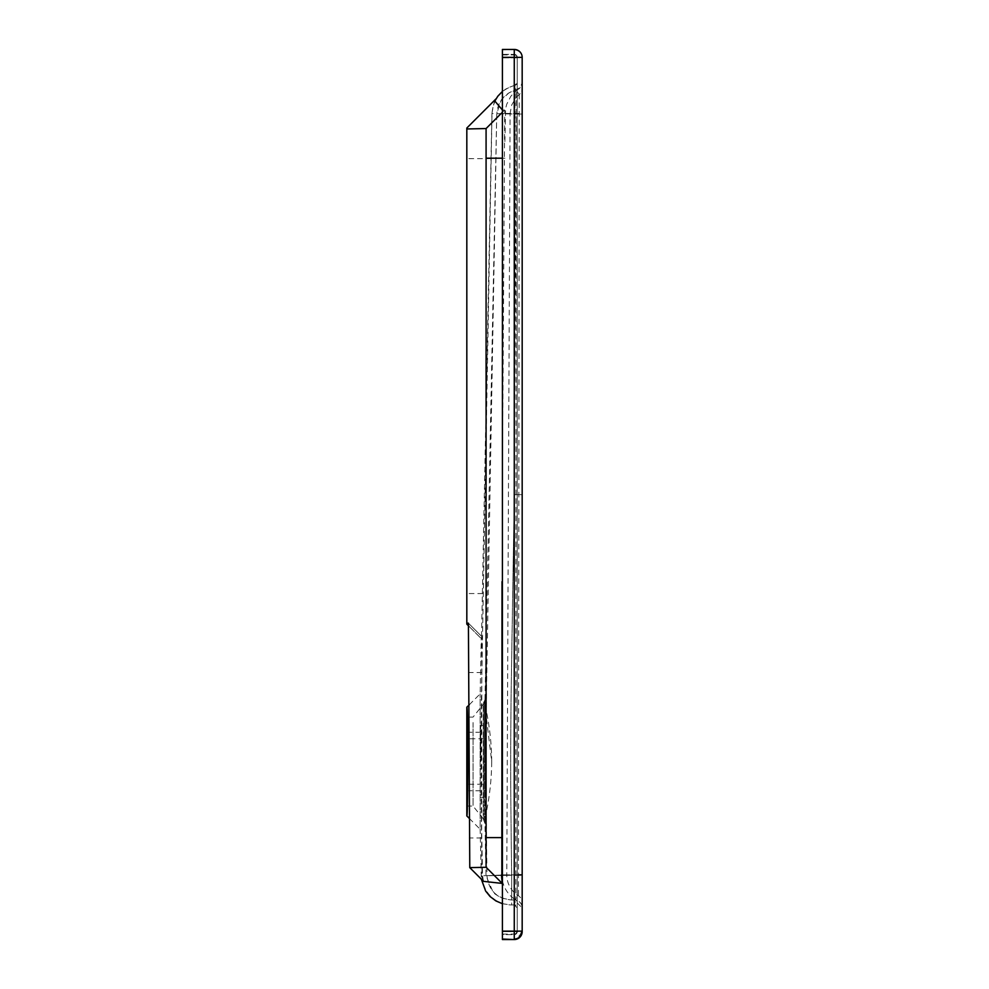 <?xml version="1.0" encoding="UTF-8"?>
<svg xmlns="http://www.w3.org/2000/svg" width="989" height="989" viewBox="0 0 989 989"><rect width="100%" height="100%" fill="white"/><g stroke="black" fill="none" stroke-linecap="round" stroke-linejoin="round"><path stroke-width="0.74" stroke-dasharray="4.95 3.71" d="M517.235 931.638A2.967 2.967 180 0 1 514.268 934.605L517.235 931.638L517.235 57.362L517.235 931.638L514.268 931.638L514.268 939.55M502.412 934.098L514.268 934.098A2.967 2.967 180 0 0 517.235 931.131L514.268 931.131L514.268 934.605L502.412 934.605L502.412 54.395L502.412 934.605L514.268 934.605L514.268 931.638L522.18 931.638L522.18 57.362L514.268 57.869L514.268 54.395L514.268 57.362L517.235 57.362A2.967 2.967 -0 0 0 514.268 54.395L517.235 57.362M522.18 907.754L522.18 82.408L522.18 907.754A7.912 7.912 -0 0 0 514.268 899.854L511.672 899.99L511.672 875.29L482.026 875.698C480.839 786.144 480.914 763.52 481.396 699.223L492.003 113.599C493.202 98.949 500.854 89.517 514.935 85.301L517.235 82.483M483.51 881.36L482.533 875.549L481.668 830.34L481.866 636.632L481.47 638.807L468.675 626L481.47 638.783L491.916 113.587L514.935 114.056L514.268 494.661L517.235 494.661L517.235 82.408L517.235 271.357L517.235 113.5L504.687 113.426L502.412 484.449M469.256 818.36L480.135 829.252L480.135 693.895L480.135 829.252L481.334 879.184M473.051 722.539L473.051 806.047L473.051 722.539M466.82 806.047L473.051 806.047L483.225 818.744L483.225 704.391L483.225 818.744L484.969 823.528A7.912 7.912 -0 0 0 483.225 818.744M482.026 875.698A29.658 29.645 -88.5 0 0 511.672 904.935L511.672 875.29L514.268 875.29L514.268 899.99L511.672 899.99L514.268 899.99L522.18 907.902A7.912 7.912 -0 0 0 514.268 899.99L518.446 895.799L519.25 94.524A7.912 7.912 -0 0 0 522.18 88.392A7.912 7.912 -0 0 1 519.25 94.524L516.06 90.11L516.06 114.081L496.935 113.698L510.101 113.475L506.788 874.869L486.959 875.636C485.784 786.082 485.846 763.533 486.341 699.272L496.738 113.648L501.2 99.976L509.075 92.743L516.048 90.011M484.969 823.528L484.969 699.606L484.969 823.528L486.019 875.735L511.672 875.29C510.485 785.909 510.559 763.582 511.041 699.52L514.268 494.648L514.268 875.29L514.268 494.661L511.041 699.52C510.559 763.582 510.485 785.909 511.672 875.29L517.235 875.29L517.235 494.661M484.969 731.885L484.969 699.606A7.912 7.912 180 0 1 483.225 704.391L473.051 717.087L466.82 717.087M486.959 875.636C488.591 890.459 496.824 898.581 511.672 899.99L501.336 898.099L493.449 892.919L486.019 875.735M522.18 114.044L516.06 114.081L514.268 494.648L522.18 494.661M516.06 90.11A7.912 7.912 180 0 0 522.18 82.408L520.511 87.168L516.06 90.11A24.713 24.713 -83.9 0 0 496.935 113.698M519.25 94.524L515.788 97.948L511.659 105.106L510.101 113.475L522.18 113.5M518.446 874.832L506.788 874.869A24.713 24.7 -91.1 0 0 518.446 895.799A7.912 7.912 0 0 1 522.18 902.512L522.18 874.845M466.82 707.209L466.82 815.937M468.403 623.157L481.866 636.632L481.47 638.783M491.916 113.587C493.598 103.833 495.019 98.863 496.206 98.665L494.846 101.039M502.412 109.989L504.625 110.026L504.687 113.426M504.897 141.575L505.564 108.864L506.689 104.315L510.843 96.254L516.134 90.691A2.967 2.967 180 0 0 517.235 88.392A2.967 2.967 180 0 1 516.134 90.691L515.838 899.99A2.967 2.967 180 0 1 517.235 902.512L517.235 271.357M517.235 114.044L514.935 114.056L514.935 85.301L516.134 90.691M481.866 636.632L468.415 623.181M466.82 128.051L466.82 624.146M504.625 110.026L502.412 112.239M502.412 874.869L517.235 874.845L517.235 907.902L517.235 875.29M502.412 880.556A29.658 29.645 88.9 0 0 515.838 899.99L514.268 904.799A2.967 2.967 180 0 1 517.235 907.754M502.412 54.902L514.268 54.902A2.967 2.967 -0 0 1 517.235 57.869L514.268 57.869L514.268 931.638L502.412 931.638L514.268 931.65L514.268 49.957A7.912 7.912 180 0 1 522.18 57.869M502.412 903.711L510.893 904.923A29.658 29.658 0 0 0 511.672 904.935L514.268 904.935A2.967 2.967 180 0 1 517.235 907.902L514.268 904.935L514.268 875.29L522.18 875.29M514.935 85.301A2.967 2.967 -0 0 0 517.235 82.408M502.412 939.55L502.412 49.45M502.412 54.395L514.268 54.395L502.412 54.395M468.86 761.505L468.86 732.256L468.86 761.505M480.716 761.505L480.716 725.617L480.716 761.505M483.683 761.505L483.683 820.969L483.683 725.617L483.683 797.394L483.683 761.505L483.683 784.252L483.683 761.505L484.635 761.456L484.635 819.708L484.635 761.505M491.706 761.505A260.28 260.28 -90 0 0 484.635 703.303L484.635 761.456L483.683 761.456L483.683 702.042L483.683 761.456L484.635 761.456L484.635 703.303L491.706 761.505A260.28 260.28 90 0 1 484.635 819.708L483.683 820.969M516.926 931.638A2.967 2.423 -45 0 1 515.986 933.356A2.967 2.423 135 0 1 514.268 934.296M518.829 936.212A7.912 6.453 135 0 0 521.339 931.638M496.725 114.773L484.969 699.606L484.969 791.249M481.742 837.98L469.256 837.98M481.878 672.557L469.256 672.557M482.719 593.573L466.82 593.561M491.088 158.66L466.82 158.648M504.934 158.203L502.412 158.203M502.412 931.131L514.268 931.131L514.268 57.362L502.412 57.362M502.412 57.869L514.268 57.869L502.412 57.869M514.268 49.45L502.412 49.957M514.268 904.935L511.672 904.935L514.268 904.935M469.256 704.774L480.135 693.895L481.272 637.633M484.969 699.606L483.225 704.391M502.412 91.408L507.258 88.095L514.96 85.19M511.672 899.99L511.029 899.978M480.716 732.256L468.86 732.256M483.683 738.758L468.86 738.758M483.683 725.617L480.716 725.617M483.683 797.394L480.716 797.394M483.683 702.042L484.635 703.303M468.86 784.252L483.683 784.252M480.716 790.755L468.86 790.755"/><path stroke-width="1.48" d="M466.82 717.087L466.82 707.209C468.069 703.402 468.069 819.708 466.82 815.937L466.82 717.087C467.599 714.923 467.896 781.248 467.204 800.596L466.82 806.047M502.412 91.408L497.826 96.205L494.846 101.051L502.412 109.989M468.415 623.181L469.775 867.625L486.081 867.279L486.081 128.558L466.82 128.966L466.82 128.038L496.07 98.813M466.82 624.146L468.675 626L466.82 624.146L466.82 623.181L468.39 623.157M502.412 112.239L486.081 128.558M483.51 881.36L469.763 867.613L483.51 881.36L502.227 883.412L486.081 867.279M502.412 484.449L502.412 874.869M502.016 581.656L501.843 874.869A29.658 29.645 88.9 0 0 502.412 880.556M501.435 874.882L502.227 883.412M502.412 939.043L514.268 939.55A7.912 7.912 -0 0 0 522.18 931.638L522.18 57.362A7.912 7.912 0 0 0 514.268 49.45A7.912 7.912 180 0 1 522.18 57.362L514.268 57.35L514.268 49.45L502.412 49.45L502.412 57.35L514.268 57.35L514.268 931.131L522.18 931.131A7.912 7.912 -0 0 1 514.268 939.043L514.268 931.131L502.412 931.131L502.412 939.043L514.268 939.55A7.912 7.912 0 0 0 522.18 931.638L522.18 931.638M502.412 931.131L502.412 57.35M466.82 623.181L466.82 128.966M502.412 158.203L486.6 158.203M501.782 837.609L486.6 837.609M522.18 874.845L518.446 874.832M466.82 707.209L469.256 704.774M466.82 815.937L469.256 818.36M496.231 98.64L466.82 128.038M502.412 49.45L514.268 49.45M502.412 939.55L514.268 939.55M481.334 879.184L485.636 891.04L490.087 896.541L495.897 900.917L502.412 903.711"/></g></svg>
